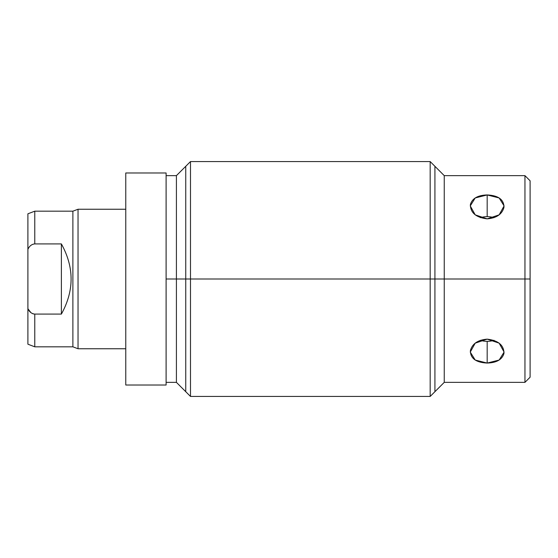 <?xml version="1.0" encoding="UTF-8"?>
<svg xmlns="http://www.w3.org/2000/svg" width="558" height="558" viewBox="0 0 558 558"><rect width="100%" height="100%" fill="white"/><g stroke="black" fill="none" stroke-linecap="round" stroke-linejoin="round"><path stroke-width="0.84" d="M530.1 214.614L530.1 279L524.952 279L524.952 175.644L524.952 279L530.1 279L530.1 377.208L524.952 382.356L524.952 279L524.952 382.356L444.252 382.356L444.252 279L524.952 279L444.252 279L444.252 175.644L444.252 279L430.176 279L430.176 161.562L430.176 279L190.494 279L190.494 161.562L190.494 279L176.412 279L176.412 175.644L176.412 279L190.494 279L190.494 396.438L190.494 279L430.176 279L430.176 396.438L430.176 279L444.252 279L444.252 382.356L430.176 396.438L190.494 396.438L176.412 382.356L176.412 279L176.412 382.356L166.11 382.356M166.11 175.644L176.412 175.644L190.494 161.562L430.176 161.562L444.252 175.644L524.952 175.644L530.1 180.792L530.1 279M487.176 363.056C496.501 362.798 502.095 359.61 503.965 353.507C504 345.283 498.406 340.499 487.176 339.145C477.85 339.92 472.256 343.756 470.387 350.64C470.352 358.382 475.953 362.526 487.176 363.056L499.138 360.05L504.09 352.084L499.138 343.142L487.176 339.145L475.221 343.142L470.268 352.084L475.221 360.05L487.176 363.056L487.176 341.343L487.176 363.056M487.176 218.855C496.501 218.08 502.095 214.244 503.965 207.36C504 199.618 498.406 195.474 487.176 194.944C477.85 195.202 472.256 198.39 470.387 204.493C470.352 212.717 475.946 217.501 487.176 218.855L499.138 214.858L504.09 205.916L499.138 197.951L487.176 194.944L487.176 216.657A16.914 11.955 180 0 1 494.004 217.676A16.914 11.955 180 0 0 487.176 216.657L487.176 194.944L475.221 197.951L470.268 205.916L475.221 214.858L487.176 218.855M166.11 279L176.412 279L166.11 279M166.11 385.02L166.11 172.98L125.766 172.98L166.11 172.98L166.11 385.02L125.766 385.02L166.11 385.02M125.766 385.02L125.766 172.98L125.766 385.02M78.036 348.75L78.036 209.25L125.766 209.25L78.036 209.25L78.036 348.75L72.882 346.818L72.882 211.182L78.036 209.25L72.882 211.182L34.77 211.182L34.77 243.909C31.729 244.209 29.441 246.008 27.9 249.286L27.9 213.805L34.77 211.182L72.882 211.182L72.882 346.818L78.036 348.75L125.766 348.75L78.036 348.75M34.77 346.818L72.882 346.818L34.77 346.818L34.77 314.091L34.77 346.818L27.9 344.195L27.9 308.714L30.843 312.571M32.517 313.61L33.599 313.966M27.9 249.286L27.9 344.195L27.9 249.286C29.441 246.008 31.729 244.209 34.77 243.909L61.38 243.909L61.38 314.091L34.77 314.091C31.687 313.756 29.4 311.957 27.9 308.714C29.4 311.957 31.687 313.756 34.77 314.091L61.38 314.091C74.326 290.697 74.326 267.303 61.38 243.909L34.77 243.909L34.77 211.182M29.002 310.548L28.458 309.718M27.949 249.196L28.444 248.303M61.38 243.909C74.326 267.303 74.326 290.697 61.38 314.091L61.38 243.909M480.347 217.676A16.914 11.955 180 0 1 487.176 216.657A16.914 11.955 180 0 0 480.347 217.676M494.004 340.324A16.914 11.955 0 0 1 487.176 341.343A16.914 11.955 0 0 1 480.347 340.324A16.914 11.955 0 0 0 487.176 341.343A16.914 11.955 0 0 0 494.004 340.324M434.919 166.305L434.919 391.695M185.751 391.695L185.751 166.305"/></g></svg>
